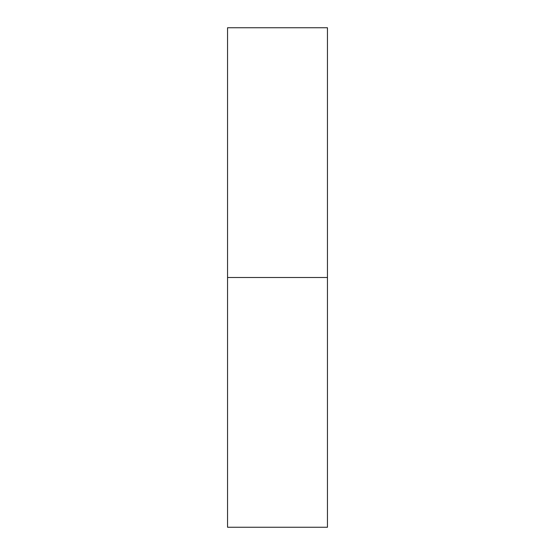 <?xml version="1.0" encoding="UTF-8"?>
<svg xmlns="http://www.w3.org/2000/svg" width="555" height="555" viewBox="0 0 555 555"><rect width="100%" height="100%" fill="white"/><g stroke="black" fill="none" stroke-linecap="round" stroke-linejoin="round"><path stroke-width="0.83" d="M227.55 527.25L227.55 27.75L227.55 527.25L327.45 527.25L327.45 277.5L227.55 277.5L327.45 277.5L327.45 27.75L327.45 527.25M227.55 27.75L327.45 27.75"/></g></svg>
